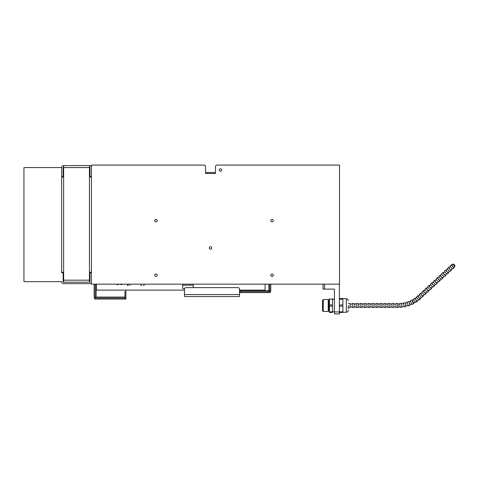 <?xml version="1.0" encoding="UTF-8"?>
<svg xmlns="http://www.w3.org/2000/svg" width="479" height="479" viewBox="0 0 479 479"><rect width="100%" height="100%" fill="white"/><g stroke="black" fill="none" stroke-linecap="round" stroke-linejoin="round"><path stroke-width="0.72" d="M265.091 284.155L265.091 290.112L239.53 290.112M184.457 289.118L184.457 296.561L239.53 296.561L239.53 289.118A1.491 1.491 0 0 0 238.045 287.628L185.948 287.628A1.491 1.491 0 0 0 184.457 289.118L184.457 294.573L184.457 290.112L96.393 290.112L96.393 284.155M193.199 287.628L193.199 285.203L182.679 285.203L182.679 284.155L182.679 288.52L184.583 288.52M193.199 284.155L193.199 285.203M144.113 284.831L144.113 285.466L143.478 285.466M141.592 285.466L140.958 285.466L140.958 284.837M120.906 284.652L121.804 284.652M117.127 284.652L118.02 284.652M117.756 284.652L117.756 284.155M117.391 284.652L117.391 284.155M130.084 285.466L130.084 284.831M128.198 284.837L127.564 284.837L127.564 285.466L128.198 285.466L128.198 284.837M324.511 284.155L324.511 289.118L323.02 289.118L323.02 284.155M324.511 289.118L334.432 289.118L334.432 311.943L339.395 311.943L339.395 284.155M339.395 311.943L339.395 313.925L334.432 313.925L334.432 311.943M400.019 306.919L397.947 306.979L397.947 304.003L399.839 303.943M401.833 306.758L401.833 307.302L400.049 307.41L399.809 303.452L401.588 303.339L401.647 303.782M455.05 266.055A1.491 0.401 -132.7 0 1 455.008 266.174A1.491 0.401 -132.7 0 1 453.703 265.354A1.491 0.401 -132.7 0 1 452.984 263.989A1.491 0.401 -132.7 0 1 454.146 264.659A1.491 0.401 -132.7 0 1 455.05 266.055M453.9 267.12A1.491 0.401 -132.7 0 1 453.858 267.24A1.491 0.401 -132.7 0 1 452.547 266.42A1.491 0.401 -132.7 0 1 451.835 265.055L452.984 263.989M454.116 267.001A1.982 0.539 -132.7 0 1 454.248 267.444A1.982 0.539 -132.7 0 1 454.194 267.605A1.982 0.539 -132.7 0 1 452.451 266.516A1.982 0.539 -132.7 0 1 451.499 264.689A1.982 0.539 -132.7 0 1 452.098 264.815M454.194 267.605L452.93 268.773A1.982 0.539 -132.7 0 1 451.188 267.677A1.982 0.539 -132.7 0 1 450.236 265.857L451.499 264.689M451.092 269.713A1.491 0.401 -132.7 0 1 451.05 269.839A1.491 0.401 -132.7 0 1 449.745 269.018A1.491 0.401 -132.7 0 1 449.027 267.647L450.314 266.462M451.308 269.593A1.982 0.539 -132.7 0 1 451.44 270.042A1.982 0.539 -132.7 0 1 451.386 270.198A1.982 0.539 -132.7 0 1 449.643 269.108A1.982 0.539 -132.7 0 1 448.691 267.288A1.982 0.539 -132.7 0 1 449.29 267.408M451.386 270.198L450.122 271.365A1.982 0.539 -132.7 0 1 448.38 270.276A1.982 0.539 -132.7 0 1 447.428 268.456L448.691 267.288M448.284 272.312A1.491 0.401 -132.7 0 1 448.242 272.431A1.491 0.401 -132.7 0 1 446.937 271.611A1.491 0.401 -132.7 0 1 446.218 270.246L447.506 269.06M448.5 272.192A1.982 0.539 -132.7 0 1 448.637 272.635A1.982 0.539 -132.7 0 1 448.578 272.796A1.982 0.539 -132.7 0 1 446.835 271.701A1.982 0.539 -132.7 0 1 445.883 269.881A1.982 0.539 -132.7 0 1 446.482 270.006M448.578 272.796L447.314 273.964A1.982 0.539 -132.7 0 1 445.578 272.868A1.982 0.539 -132.7 0 1 444.62 271.048L445.883 269.881M445.476 274.904A1.491 0.401 -132.7 0 1 445.434 275.024A1.491 0.401 -132.7 0 1 444.129 274.204A1.491 0.401 -132.7 0 1 443.416 272.838L444.698 271.653M445.698 274.784A1.982 0.539 -132.7 0 1 445.829 275.227A1.982 0.539 -132.7 0 1 445.769 275.389A1.982 0.539 -132.7 0 1 444.033 274.293A1.982 0.539 -132.7 0 1 443.075 272.473A1.982 0.539 -132.7 0 1 443.674 272.599M445.769 275.389L444.506 276.557A1.982 0.539 -132.7 0 1 442.77 275.461A1.982 0.539 -132.7 0 1 441.818 273.641L443.075 272.473M442.668 277.497A1.491 0.401 -132.7 0 1 442.626 277.616A1.491 0.401 -132.7 0 1 441.321 276.796A1.491 0.401 -132.7 0 1 440.608 275.431L441.889 274.245M442.889 277.377A1.982 0.539 -132.7 0 1 443.021 277.82A1.982 0.539 -132.7 0 1 442.967 277.982A1.982 0.539 -132.7 0 1 441.225 276.892A1.982 0.539 -132.7 0 1 440.273 275.066A1.982 0.539 -132.7 0 1 440.866 275.191M442.967 277.982L441.704 279.149A1.982 0.539 -132.7 0 1 439.962 278.06A1.982 0.539 -132.7 0 1 439.009 276.233L440.273 275.066M439.866 280.095A1.491 0.401 -132.7 0 1 439.824 280.215A1.491 0.401 -132.7 0 1 438.519 279.395A1.491 0.401 -132.7 0 1 437.8 278.024L439.081 276.838M440.081 279.97A1.982 0.539 -132.7 0 1 440.213 280.419A1.982 0.539 -132.7 0 1 440.159 280.574A1.982 0.539 -132.7 0 1 438.417 279.485A1.982 0.539 -132.7 0 1 437.465 277.664A1.982 0.539 -132.7 0 1 438.063 277.784M440.159 280.574L438.896 281.742A1.982 0.539 -132.7 0 1 437.153 280.652A1.982 0.539 -132.7 0 1 436.201 278.832L437.465 277.664M437.058 282.688A1.491 0.401 -132.7 0 1 437.016 282.808A1.491 0.401 -132.7 0 1 435.71 281.987A1.491 0.401 -132.7 0 1 434.992 280.622L436.279 279.437M437.273 282.568A1.982 0.539 -132.7 0 1 437.405 283.011A1.982 0.539 -132.7 0 1 437.351 283.173A1.982 0.539 -132.7 0 1 435.609 282.077A1.982 0.539 -132.7 0 1 434.657 280.257A1.982 0.539 -132.7 0 1 435.255 280.383M437.351 283.173L436.088 284.34A1.982 0.539 -132.7 0 1 434.345 283.245A1.982 0.539 -132.7 0 1 433.393 281.424L434.657 280.257M434.249 285.28A1.491 0.401 -132.7 0 1 434.208 285.4A1.491 0.401 -132.7 0 1 432.902 284.58A1.491 0.401 -132.7 0 1 432.19 283.215L433.471 282.029M434.471 285.161A1.982 0.539 -132.7 0 1 434.603 285.604A1.982 0.539 -132.7 0 1 434.543 285.765A1.982 0.539 -132.7 0 1 432.806 284.67A1.982 0.539 -132.7 0 1 431.848 282.849A1.982 0.539 -132.7 0 1 432.447 282.975M434.543 285.765L433.279 286.933A1.982 0.539 -132.7 0 1 431.543 285.837A1.982 0.539 -132.7 0 1 430.585 284.017L431.848 282.849M431.441 287.873A1.491 0.401 -132.7 0 1 431.399 287.993A1.491 0.401 -132.7 0 1 430.094 287.172A1.491 0.401 -132.7 0 1 429.382 285.807L430.663 284.622M431.663 287.753A1.982 0.539 -132.7 0 1 431.795 288.196A1.982 0.539 -132.7 0 1 431.741 288.358A1.982 0.539 -132.7 0 1 429.998 287.268A1.982 0.539 -132.7 0 1 429.046 285.442A1.982 0.539 -132.7 0 1 429.639 285.568M431.741 288.358L430.477 289.526A1.982 0.539 -132.7 0 1 428.735 288.436A1.982 0.539 -132.7 0 1 427.783 286.61L429.046 285.442M428.639 290.472A1.491 0.401 -132.7 0 1 428.597 290.591A1.491 0.401 -132.7 0 1 427.286 289.771A1.491 0.401 -132.7 0 1 426.573 288.406L427.855 287.214M428.855 290.346A1.982 0.539 -132.7 0 1 428.986 290.795A1.982 0.539 -132.7 0 1 428.933 290.957A1.982 0.539 -132.7 0 1 427.19 289.861A1.982 0.539 -132.7 0 1 426.238 288.041A1.982 0.539 -132.7 0 1 426.837 288.16M428.933 290.957L427.669 292.118A1.982 0.539 -132.7 0 1 425.927 291.028A1.982 0.539 -132.7 0 1 424.975 289.208L426.238 288.041M425.831 293.064A1.491 0.401 -132.7 0 1 425.789 293.184A1.491 0.401 -132.7 0 1 424.484 292.364A1.491 0.401 -132.7 0 1 423.765 290.998L425.053 289.813M426.047 292.944A1.982 0.539 -132.7 0 1 426.178 293.387A1.982 0.539 -132.7 0 1 426.124 293.549A1.982 0.539 -132.7 0 1 424.382 292.453A1.982 0.539 -132.7 0 1 423.43 290.633A1.982 0.539 -132.7 0 1 424.029 290.759M426.124 293.549L424.861 294.717A1.982 0.539 -132.7 0 1 423.119 293.621A1.982 0.539 -132.7 0 1 422.167 291.801L423.43 290.633M423.023 295.657A1.491 0.401 -132.7 0 1 422.981 295.777A1.491 0.401 -132.7 0 1 421.676 294.956A1.491 0.401 -132.7 0 1 420.957 293.591L422.244 292.406M423.238 295.537A1.982 0.539 -132.7 0 1 423.376 295.98A1.982 0.539 -132.7 0 1 423.316 296.142A1.982 0.539 -132.7 0 1 421.574 295.046A1.982 0.539 -132.7 0 1 420.622 293.226A1.982 0.539 -132.7 0 1 421.221 293.352M423.316 296.142L422.053 297.309A1.982 0.539 -132.7 0 1 420.317 296.214A1.982 0.539 -132.7 0 1 419.359 294.393L420.622 293.226M421.46 297.184L420.125 298.417C419.215 298.01 418.562 297.291 418.167 296.256L419.436 294.998M420.382 298.178A1.982 0.509 -129.8 0 1 420.526 298.674A1.982 0.509 -129.8 0 1 420.472 298.842A1.982 0.509 -129.8 0 1 418.808 297.639A1.982 0.509 -129.8 0 1 417.928 295.788A1.982 0.509 -129.8 0 1 418.442 295.914M420.472 298.842L419.143 299.944A1.982 0.509 -129.8 0 1 417.484 298.746A1.982 0.509 -129.8 0 1 416.604 296.896L417.928 295.788M417.041 300.848L416.999 300.968C416.131 300.375 415.598 299.537 415.401 298.453L416.922 297.273M417.239 300.794A1.982 0.425 -122.3 0 1 417.353 301.267A1.982 0.425 -122.3 0 1 417.293 301.429A1.982 0.425 -122.3 0 1 415.868 299.98A1.982 0.425 -122.3 0 1 415.167 298.076A1.982 0.425 -122.3 0 1 415.622 298.291M417.293 301.429L415.814 302.363A1.982 0.425 -122.3 0 1 414.395 300.914A1.982 0.425 -122.3 0 1 413.694 299.01L415.167 298.076M413.581 302.991L412.281 300.411L413.958 299.429M413.754 302.997A1.982 0.341 -115 0 1 413.826 303.447A1.982 0.341 -115 0 1 413.772 303.608A1.982 0.341 -115 0 1 412.629 301.95A1.982 0.341 -115 0 1 412.096 300.01A1.982 0.341 -115 0 1 412.473 300.309M413.772 303.608L412.179 304.351A1.982 0.341 -115 0 1 411.03 302.692A1.982 0.341 -115 0 1 410.503 300.752L412.096 300.01M409.844 304.692L408.898 301.974L410.713 301.201M409.976 304.746L409.048 301.914M409.976 305.327L408.294 305.865L407.084 302.087L408.767 301.548M408.138 305.392L405.875 306.033L405.324 303.099L407.234 302.56M405.976 306.009L405.42 303.075M405.976 306.566L404.228 306.895L403.492 302.991L405.246 302.662M404.132 306.404L401.797 306.758L401.618 303.782L403.587 303.482M401.833 307.302L401.588 303.339M397.75 307.476L397.75 303.506L395.959 303.506L395.959 307.476L397.75 307.476M348.329 307.476L350.113 307.476L350.113 303.506L348.329 303.506M352.299 307.476L352.299 303.506L354.083 303.506L354.083 307.476L352.299 307.476M356.268 307.476L356.268 303.506L358.053 303.506L358.053 307.476L356.268 307.476M360.238 307.476L360.238 303.506L362.022 303.506L362.022 307.476L360.238 307.476M364.208 307.476L364.208 303.506L365.992 303.506L365.992 307.476L364.208 307.476M368.177 307.476L368.177 303.506L369.962 303.506L369.962 307.476L368.177 307.476M372.147 307.476L372.147 303.506L373.931 303.506L373.931 307.476L372.147 307.476M376.111 307.476L376.111 303.506L377.901 303.506L377.901 307.476L376.111 307.476M380.081 307.476L380.081 303.506L381.871 303.506L381.871 307.476L380.081 307.476M384.05 307.476L384.05 303.506L385.84 303.506L385.84 307.476L384.05 307.476M388.02 307.476L388.02 303.506L389.81 303.506L389.81 307.476L388.02 307.476M391.99 307.476L391.99 303.506L393.78 303.506L393.78 307.476L391.99 307.476M339.395 311.853L342.868 311.853L342.868 299.189L339.395 299.189M342.868 299.189L342.868 298.525L339.395 298.525M339.395 298.567L342.868 298.567M342.868 306.153L339.395 306.153M339.395 304.925L342.868 304.925M342.868 311.853L342.868 312.458L339.395 312.458M348.329 305.512L348.329 308.716M332.498 304.925L332.498 299.189L329.474 299.189L329.474 304.925L332.498 304.925L332.498 306.153L329.474 306.153L329.474 304.925M322.529 305.524L322.529 300.279L323.271 299.537L323.271 311.446L322.529 310.703L322.529 305.524M329.474 310.703L328.235 311.446L328.235 299.537L323.271 299.537M328.977 310.703L328.977 300.279L328.235 299.537M329.474 299.13L329.474 298.525L329.474 299.189L332.498 299.189L332.498 298.525L332.498 299.13M332.498 311.853L332.498 312.458L329.474 312.458L329.474 311.853L332.498 311.853L332.498 306.153M329.474 306.153L329.474 311.853M205.551 172.518L215.472 172.518L215.472 166.063L216.466 165.075L339.521 165.075L339.521 284.155L91.429 284.155L91.429 165.075L204.557 165.075L205.551 166.063L205.551 172.518M215.472 166.063L215.472 173.506L205.551 173.506L205.551 166.063M221.675 170.033A1.239 1.239 0 0 0 219.819 168.961A1.239 1.239 0 0 0 219.819 171.111A1.239 1.239 0 0 0 221.675 170.033M273.281 275.227A1.239 1.239 0 0 0 271.419 274.15A1.239 1.239 0 0 0 271.419 276.299A1.239 1.239 0 0 0 273.281 275.227M157.172 275.227A1.239 1.239 0 0 0 155.316 274.15A1.239 1.239 0 0 0 155.316 276.299A1.239 1.239 0 0 0 157.172 275.227M273.281 220.645A1.239 1.239 0 0 0 271.419 219.574A1.239 1.239 0 0 0 271.419 221.717A1.239 1.239 0 0 0 273.281 220.645L273.281 220.603M211.754 247.936A1.239 1.239 0 0 0 209.892 246.859A1.239 1.239 0 0 0 209.892 249.008A1.239 1.239 0 0 0 211.754 247.936M157.172 220.603L157.172 220.645A1.239 1.239 0 0 0 155.316 219.574A1.239 1.239 0 0 0 155.316 221.717A1.239 1.239 0 0 0 157.172 220.645M63.647 165.572L63.647 272.246L61.659 272.246L61.659 272.743L61.659 167.554A1.982 1.982 0 0 1 63.647 165.572L89.447 165.572A1.982 1.982 0 0 1 91.429 167.554M89.447 167.057A0.497 0.497 0 0 1 89.944 167.554L89.944 176.488L91.429 176.488M89.447 165.572L89.447 282.173L63.647 282.173A0.497 0.497 0 0 1 63.15 281.676L63.15 272.743L61.659 272.743M63.647 272.246L63.647 282.173A0.497 0.497 0 0 1 63.15 281.676M61.659 167.554L23.95 167.554L23.95 281.676L61.659 281.676A1.982 1.982 0 0 0 63.647 283.658L89.447 283.658A1.982 1.982 0 0 0 91.429 281.676M91.429 272.743L89.944 272.743L89.944 281.676A0.497 0.497 0 0 1 89.447 282.173A0.497 0.497 0 0 0 89.944 281.676M63.647 176.979L61.659 176.979L61.659 176.488L63.15 176.488L63.15 167.554A0.497 0.497 0 0 1 63.647 167.057A0.497 0.497 0 0 0 63.15 167.554M89.447 176.979L91.429 176.979M89.447 272.246L91.429 272.246M270.791 284.155L270.791 291.1L269.797 291.1L269.797 284.155M270.294 292.591L270.294 291.597L241.021 291.597L241.021 292.591L270.294 292.591M239.781 292.591L241.021 292.591L239.53 292.591L239.781 290.112M268.809 284.155L268.809 290.609L269.797 290.609L268.809 290.609L268.809 291.597L268.809 290.609L239.781 290.609M239.53 291.597L241.021 291.597L239.53 291.597M124.917 297.058L124.917 291.597L125.905 291.597L125.905 299.04L94.65 299.04L94.65 298.052L123.923 298.052A0.994 0.994 0 0 0 124.917 297.058L95.147 297.058M123.923 299.04A1.982 1.982 0 0 0 125.905 297.058L125.642 298.052M238.045 287.628L185.948 287.628M125.905 291.597L125.905 290.112M95.147 284.155L95.147 297.555L94.153 297.555L94.153 284.155M96.135 297.058L96.135 284.155M348.329 310.254C348.209 311.458 347.55 312.122 346.341 312.242L346.341 298.746C347.55 298.86 348.209 299.525 348.329 300.728M63.647 280.185L89.447 280.185M63.647 167.554L89.447 167.554M184.457 294.573L239.53 294.573M453.858 267.24L455.008 266.174M451.05 269.839L452.332 268.647M448.242 272.431L449.524 271.246M445.434 275.024L446.721 273.838M442.626 277.616L443.913 276.431M439.824 280.215L441.105 279.029M437.016 282.808L438.297 281.622M434.208 285.4L435.489 284.215M431.399 287.993L432.687 286.807M428.597 290.591L429.879 289.406M425.789 293.184L427.07 291.998M422.981 295.777L424.262 294.591M418.826 299.561L416.999 300.968M415.55 301.944L413.545 303.111M411.97 303.902L409.814 304.812M352.299 304.003L350.113 304.003M352.299 306.979L350.113 306.979M356.268 304.003L354.083 304.003M356.268 306.979L354.083 306.979M360.238 304.003L358.053 304.003M360.238 306.979L358.053 306.979M364.208 304.003L362.022 304.003M364.208 306.979L362.022 306.979M368.177 304.003L365.992 304.003M368.177 306.979L365.992 306.979M372.147 304.003L369.962 304.003M372.147 306.979L369.962 306.979M376.111 304.003L373.931 304.003M376.111 306.979L373.931 306.979M380.081 304.003L377.901 304.003M380.081 306.979L377.901 306.979M384.05 304.003L381.871 304.003M384.05 306.979L381.871 306.979M388.02 304.003L385.84 304.003M388.02 306.979L385.84 306.979M391.99 304.003L389.81 304.003M391.99 306.979L389.81 306.979M395.959 304.003L393.78 304.003M395.959 306.979L393.78 306.979M346.341 298.746L342.868 298.746M346.341 312.242L342.868 312.242M328.235 311.446L323.271 311.446M329.474 300.279L328.977 300.279M334.432 299.291L332.498 299.291M334.432 311.691L332.498 311.691"/></g></svg>
